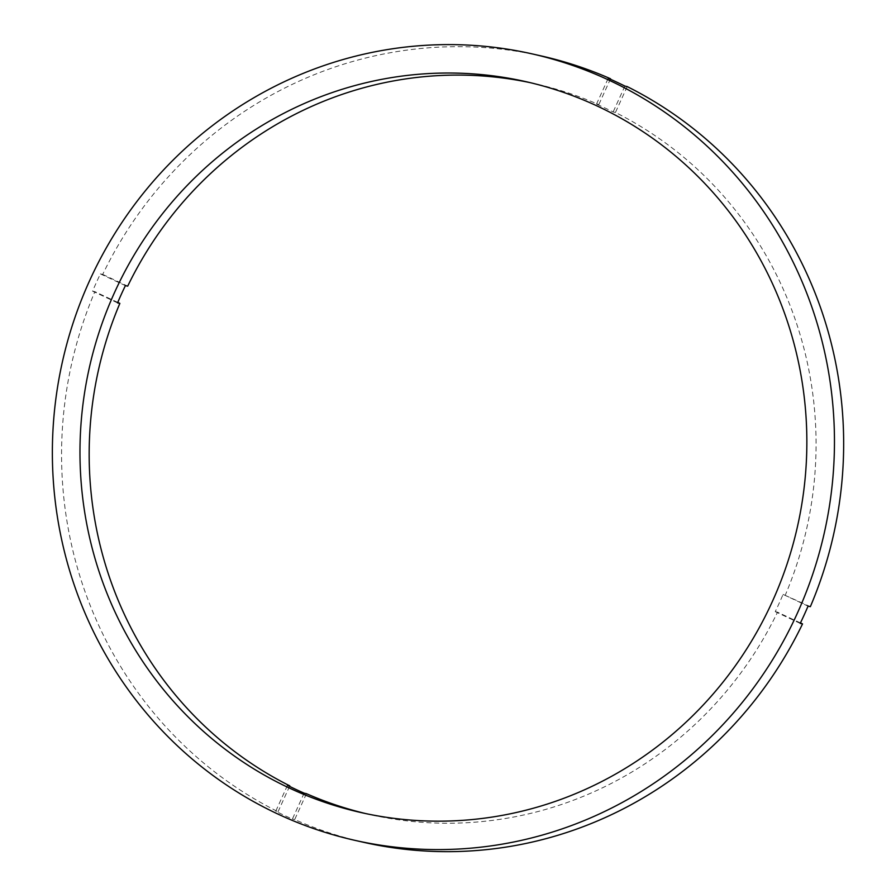 <?xml version="1.0" encoding="UTF-8"?>
<svg xmlns="http://www.w3.org/2000/svg" width="896" height="896" viewBox="0 0 896 896"><rect width="100%" height="100%" fill="white"/><g stroke="black" fill="none" stroke-linecap="round" stroke-linejoin="round"><path stroke-width="0.67" stroke-dasharray="4.48 3.36" d="M800.453 622.933L777.538 612.17A374.64 362.869 102.7 0 1 370.451 814.677A374.64 362.869 102.7 0 1 365.848 813.613M777.538 612.17L775.242 611.654A374.64 362.869 102.7 0 0 783.059 594.406L810.354 606.659M627.189 86.587L615.451 112.47A374.64 362.869 102.7 0 1 785.366 594.922M615.451 112.47L613.144 111.955A374.64 362.869 102.7 0 0 604.867 107.934A374.64 362.869 102.7 0 0 596.49 104.138L598.797 104.653L610.344 79.184M304.136 793.162L292.398 819.045A403.088 390.421 102.7 0 1 284.021 815.237A403.088 390.421 102.7 0 1 275.744 811.216L287.482 785.333M117.566 302.882L92.579 291.155A403.088 390.421 102.7 0 1 100.397 273.896L102.704 274.422A403.088 390.421 102.7 0 1 541.027 55.888M92.579 291.155L94.875 291.67A403.088 390.421 102.7 0 0 278.04 811.742L275.744 811.216M102.704 274.422L127.691 286.149M530.174 82.645A374.64 362.869 102.7 0 1 534.789 83.653A374.64 362.869 102.7 0 1 598.797 104.653M117.768 302.411L94.875 291.67M278.04 811.742L289.554 786.363M306.443 793.677L294.694 819.56A403.088 390.421 102.7 0 0 364.213 842.442M292.398 819.045L294.694 819.56M624.893 86.072L613.144 111.955M596.49 104.138L608.238 78.254M800.229 623.392L775.242 611.654M783.059 594.406L808.058 606.144M100.397 273.896L125.395 285.634M370.451 814.677L361.245 812.605M534.789 83.653L525.582 81.581"/><path stroke-width="1.34" d="M289.554 786.363L287.482 785.333A374.64 362.869 102.7 0 0 295.758 789.354A374.64 362.869 102.7 0 0 304.136 793.162L306.443 793.677A374.64 362.869 102.7 0 0 365.848 813.613M597.968 106.378A374.64 362.869 102.7 0 1 786.811 564.76A374.64 362.869 102.7 0 1 361.245 812.605A374.64 362.869 102.7 0 1 288.859 787.808A374.64 362.869 102.7 0 1 100.016 329.426A374.64 362.869 102.7 0 1 525.582 81.581A374.64 362.869 102.7 0 1 597.968 106.378M277.122 813.68A403.088 390.421 102.7 0 1 73.931 320.488A403.088 390.421 102.7 0 1 531.821 53.816A403.088 390.421 102.7 0 1 609.706 80.506A403.088 390.421 102.7 0 1 812.896 573.698A403.088 390.421 102.7 0 1 355.006 840.37A403.088 390.421 102.7 0 1 277.122 813.68M531.821 53.816L541.027 55.888A403.088 390.421 102.7 0 1 610.534 78.77L608.238 78.254A403.088 390.421 102.7 0 1 616.605 82.062A403.088 390.421 102.7 0 1 624.893 86.072L627.189 86.587A403.088 390.421 102.7 0 1 810.354 606.659L808.058 606.144A403.088 390.421 102.7 0 1 800.229 623.392L802.536 623.907L800.453 622.933M289.789 785.859A374.64 362.869 102.7 0 1 119.862 303.397L117.566 302.882A374.64 362.869 102.7 0 1 125.395 285.634L127.691 286.149A374.64 362.869 102.7 0 1 530.174 82.645M119.862 303.397L117.768 302.411M802.536 623.907A403.088 390.421 102.7 0 1 364.213 842.442L355.006 840.37"/></g></svg>
